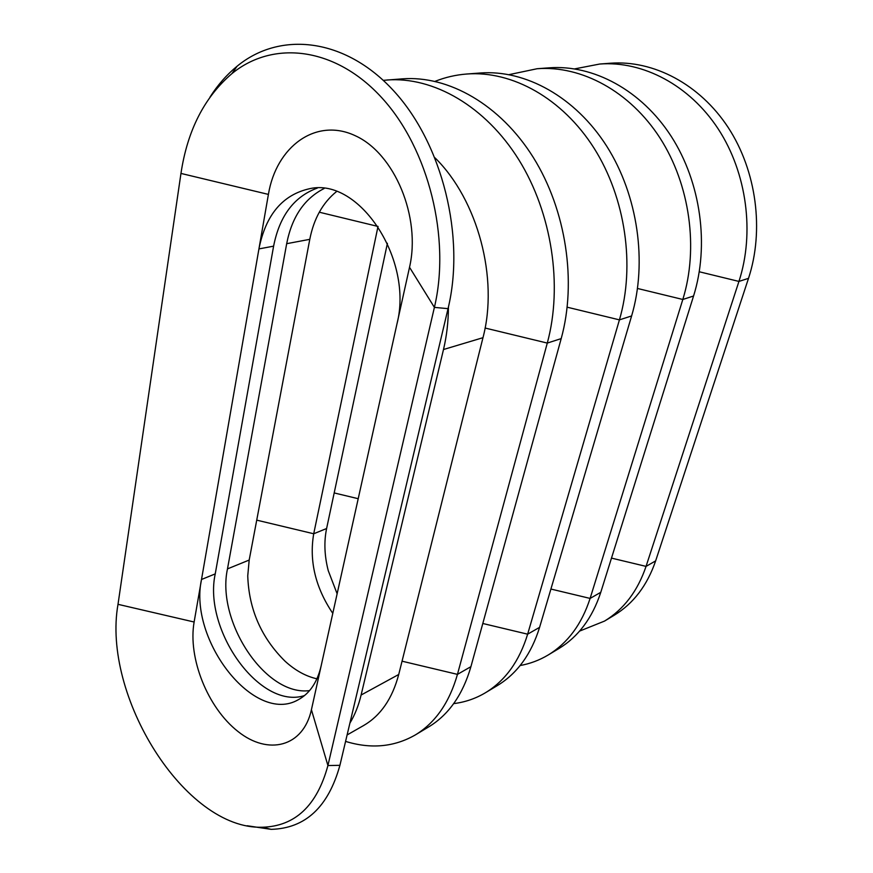 <?xml version="1.0" encoding="UTF-8"?>
<svg xmlns="http://www.w3.org/2000/svg" width="873" height="873" viewBox="0 0 873 873"><rect width="100%" height="100%" fill="white"/><g stroke="black" fill="none" stroke-linecap="round" stroke-linejoin="round"><path stroke-width="1.31" d="M209.967 97.143C217.683 84.997 226.74 74.685 237.129 66.195C279.971 30.882 345.108 37.648 393.832 90.999C442.633 144.067 465.407 237.15 448.045 308.649L434.394 307.383L327.921 765.556C316.975 805.724 295.107 826.284 262.337 827.244C184.781 829.754 101.781 695.541 118.008 604.323L180.962 173.421C187.422 130.437 204.402 97.176 231.891 73.648C273.053 39.831 335.461 46.716 382.112 98.103C428.829 149.239 450.774 238.58 434.394 307.383L409.524 267.291C421.168 217.301 394.618 153.397 355.147 135.664C315.819 117.157 276.217 146.653 268.404 194.406L258.932 248.914C265.73 214.714 282.699 194.624 309.86 188.644C359.316 177.426 413.693 259.838 396.92 324.123L321.1 666.066C317.248 682.37 309.642 693.599 298.26 699.742C254.403 725.267 188.273 639.865 201.51 579.476L258.932 248.914L273.609 246.153C279.546 215.926 294.125 196.567 317.325 188.077M409.524 267.291L396.92 324.123M118.008 604.323L194.122 622.013L201.51 579.476L215.238 573.888L273.609 246.153M194.122 622.013C187.771 657.947 207.654 707.785 237.969 731.476C268.131 755.669 303.237 747.092 311.421 709.738L321.1 666.066M448.438 306.958C448.351 321.853 446.692 336.04 443.495 349.516L361.106 695.028C358.552 705.657 354.809 715.031 349.887 723.16M347.094 734.957L363.637 725.518C380.628 715.664 392.326 698.651 398.721 674.491L361.106 695.028M574.707 68.88L599.707 64.035L610.391 63.227C653.386 59.942 699.753 84.081 728.235 127.567C756.64 171.097 764.29 230.439 748.51 278.345L655.645 560.892L646.053 566.391L611.482 558.109M599.707 64.035C642.91 60.728 689.583 85.128 718.315 129.095C746.961 173.083 754.752 233.069 738.94 281.422L646.053 566.391C637.628 591.13 623.78 609.365 604.509 621.096L579.585 631.103M509.09 74.631L537.135 68.727L549.106 67.832C593.236 64.449 641.328 90.115 671.195 136.319C700.975 182.555 709.443 245.52 693.566 296.012L600.777 592.309L590.104 598.42L550.907 589.046M537.135 68.727C581.473 65.333 629.88 91.294 660.021 138.032C690.063 184.814 698.695 248.478 682.817 299.472L590.104 598.42C581.724 624.228 567.745 643.085 548.168 655.001C539.427 660.217 530.086 663.731 520.144 665.532M435.06 81.353C445.165 77.315 455.728 74.871 466.739 74.019L480.248 73.005C525.481 69.524 575.362 96.925 606.735 146.217C638.021 195.53 647.46 262.566 631.615 315.95L539.59 627.349L527.641 634.18L482.802 623.486M466.739 74.019C512.167 70.517 562.387 98.256 594.044 148.159C625.625 198.084 635.26 265.916 619.426 319.867L527.641 634.18C519.38 661.145 505.325 680.656 485.497 692.715C475.643 698.586 465.036 702.219 453.687 703.616M383.312 80.349L402.311 78.854C448.558 75.274 500.294 104.662 533.316 157.478C566.261 210.306 576.857 281.99 561.197 338.604L470.918 666.666L457.452 674.371L402.049 661.188M386.957 80.01C433.368 76.42 485.453 106.19 518.791 159.704C552.052 213.23 562.889 285.831 547.284 343.078L457.452 674.371C449.399 702.569 435.365 722.757 415.362 734.913C394.225 747.026 370.96 749.187 345.577 741.395M435.06 157.882C478.011 200.135 498.679 278.673 482.976 337.687L398.721 674.491M309.566 690.608C265.457 696.512 216.024 621.216 227.482 568.89L286.682 243.687C291.92 216.93 304.404 198.542 324.123 188.513M227.482 568.89L249.187 560.051L309.784 239.333C313.833 218.643 322.748 202.722 336.531 191.547M256.727 520.144L313.713 533.763L378.02 226.402M332.788 613.359C315.426 587.529 309.064 561.001 313.713 533.763L326.6 528.525L387.405 243.305M326.6 528.525C323.883 541.74 324.44 555.785 328.248 570.658L337.131 593.793M249.187 560.051L247.746 575.874C248.87 609.299 261.322 637.759 285.078 661.232C295.238 670.475 305.856 676.335 316.932 678.812M215.238 573.888C202.94 629.957 260.001 710.218 304.546 695.552M415.362 734.913L428.796 726.838C448.766 714.692 462.81 694.635 470.918 666.666M485.497 692.715L497.468 685.512C517.253 673.476 531.297 654.084 539.59 627.349M548.168 655.001L558.906 648.541C578.428 636.657 592.385 617.92 600.777 592.309M604.509 621.096L614.188 615.269C633.394 603.581 647.22 585.456 655.645 560.892M448.045 308.649L339.913 765.315L327.921 765.556L311.421 709.738M247.234 825.76L271.165 829.35C305.397 828.422 328.313 807.078 339.913 765.315M748.51 278.345L738.94 281.422L699.295 271.776M693.566 296.012L682.817 299.472L637.519 288.472M631.615 315.95L619.426 319.867L567.199 307.198M561.197 338.604L547.284 343.078L485.082 328.03M482.976 337.687L443.495 349.516M286.682 243.687L309.784 239.333M319.289 212.204L378.053 226.456M334.184 492.939L358.214 498.701M180.962 173.421L268.404 194.406M231.891 73.648L237.129 66.195M262.337 827.244L271.165 829.35"/></g></svg>
